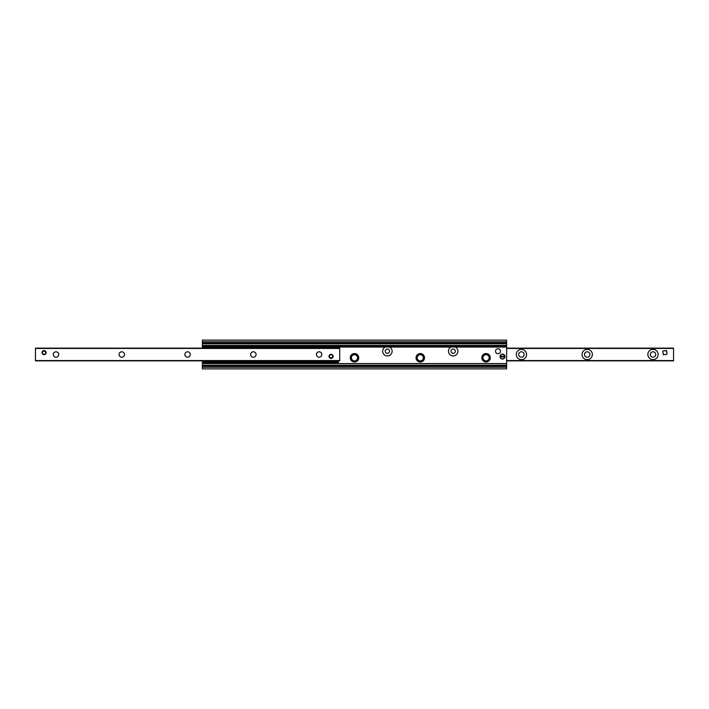 <?xml version="1.0" encoding="UTF-8"?>
<svg xmlns="http://www.w3.org/2000/svg" width="709" height="709" viewBox="0 0 709 709"><rect width="100%" height="100%" fill="white"/><g stroke="black" fill="none" stroke-linecap="round" stroke-linejoin="round"><path stroke-width="1.06" d="M389.631 347.047A4.733 4.733 0 0 1 391.049 354.216A4.733 4.733 0 0 1 383.737 354.216A4.733 4.733 0 0 1 385.155 347.047L506.625 347.047L506.625 340.107L202.375 340.107L202.375 341.756L506.625 341.756M202.375 348.128L202.375 347.047L203.607 347.047L204.227 348.128M202.375 367.244L506.625 367.244L506.625 368.893L202.375 368.893L202.375 360.872M506.625 367.244L506.625 347.047M455.408 347.047A4.733 4.733 0 0 1 456.826 354.216A4.733 4.733 0 0 1 449.524 354.216A4.733 4.733 0 0 1 455.408 347.047M338.468 346.648L338.468 345.62L337.475 345.62L337.475 346.648L338.468 347.055L385.155 347.047M481.836 357.788A4.236 4.236 0 0 1 488.182 354.119A4.236 4.236 0 0 1 488.182 361.457A4.236 4.236 0 0 1 481.836 357.788M416.05 357.788A4.236 4.236 0 0 1 422.404 354.119A4.236 4.236 0 0 1 422.404 361.457A4.236 4.236 0 0 1 416.05 357.788M350.264 357.788A4.236 4.236 0 0 1 356.618 354.119A4.236 4.236 0 0 1 356.618 361.457A4.236 4.236 0 0 1 350.264 357.788M202.375 347.047L202.375 346.329L203.607 346.329M338.468 346.329L506.625 346.329M202.375 365.374L506.625 365.374M202.375 365.188L506.625 365.188M202.375 346.329L202.375 343.812L506.625 343.812M202.375 343.812L202.375 341.756M506.625 343.626L202.375 343.626M658.129 354.5A5.14 5.14 0 0 1 650.419 358.949A5.14 5.14 0 0 1 650.419 350.051A5.14 5.14 0 0 1 658.129 354.5M655.71 354.5A2.712 2.712 0 0 0 652.989 351.788A2.712 2.712 0 0 0 650.277 354.5A2.712 2.712 0 0 0 652.989 357.212A2.712 2.712 0 0 0 655.71 354.5M592.352 354.5A5.14 5.14 0 0 1 584.641 358.949A5.14 5.14 0 0 1 584.641 350.051A5.14 5.14 0 0 1 592.352 354.5M589.923 354.5A2.712 2.712 0 0 0 587.212 351.788A2.712 2.712 0 0 0 584.5 354.5A2.712 2.712 0 0 0 587.212 357.212A2.712 2.712 0 0 0 589.923 354.5M526.565 354.5A5.14 5.14 0 0 1 518.855 358.949A5.14 5.14 0 0 1 518.855 350.051A5.14 5.14 0 0 1 526.565 354.5M524.137 354.5A2.712 2.712 0 0 0 521.425 351.788A2.712 2.712 0 0 0 518.713 354.5A2.712 2.712 0 0 0 521.425 357.212A2.712 2.712 0 0 0 524.137 354.5M664.918 350.592A2.056 2.056 0 0 1 666.974 352.648M506.625 360.81L673.55 360.81L673.55 348.128L506.625 348.19M316.427 354.5A2.712 2.712 0 0 1 320.495 352.151A2.712 2.712 0 0 1 320.495 356.849A2.712 2.712 0 0 1 316.427 354.5M250.64 354.5A2.712 2.712 0 0 1 254.717 352.151A2.712 2.712 0 0 1 254.717 356.849A2.712 2.712 0 0 1 250.64 354.5M184.863 354.5A2.712 2.712 0 0 1 188.931 352.151A2.712 2.712 0 0 1 188.931 356.849A2.712 2.712 0 0 1 184.863 354.5M119.077 354.5A2.712 2.712 0 0 1 123.144 352.151A2.712 2.712 0 0 1 123.144 356.849A2.712 2.712 0 0 1 119.077 354.5M53.29 354.5A2.712 2.712 0 0 1 57.367 352.151A2.712 2.712 0 0 1 57.367 356.849A2.712 2.712 0 0 1 53.29 354.5M46.138 352.648A2.056 2.056 0 0 1 44.082 354.704A2.056 2.056 0 0 1 42.026 352.648A2.056 2.056 0 0 1 44.082 350.592A2.056 2.056 0 0 1 46.138 352.648M43.045 350.875L45.509 351.168L42.655 351.168M333.124 356.352A2.056 2.056 0 0 1 331.068 358.408A2.056 2.056 0 0 1 329.011 356.352A2.056 2.056 0 0 1 331.068 354.296A2.056 2.056 0 0 1 333.124 356.352M332.104 358.125L329.667 357.859M329.641 357.832L332.494 357.832M35.45 348.128L35.45 360.872L339.7 360.872L339.7 348.128L35.45 348.128L339.7 348.128M203.607 362.352L203.607 363.38L204.6 363.38L204.6 362.352L203.607 362.352L204.227 360.872M337.847 360.872L338.468 362.352L337.475 362.352L337.475 363.38L338.468 363.38L338.468 362.352M337.475 346.648L204.6 346.648L204.6 345.62L203.607 345.62L203.607 347.055L338.468 347.055L337.847 348.128M203.607 346.648L204.6 346.648M204.6 362.352L337.475 362.352M204.6 363.38L337.475 363.38M337.475 345.62L204.6 345.62M500.235 356.884L500.067 356.884A2.464 2.464 0 0 0 504.959 356.884L504.79 356.884A2.304 2.304 0 0 1 500.235 356.884L500.235 356.228A2.304 2.304 0 0 1 504.79 356.228L504.959 356.228A2.464 2.464 0 0 0 500.067 356.228L504.959 356.228L504.959 356.884L500.235 356.884M332.707 356.308A1.648 1.648 0 0 1 330.279 357.797A1.648 1.648 0 0 1 330.208 354.952A1.648 1.648 0 0 1 332.707 356.308M45.73 352.648A1.648 1.648 0 0 1 43.258 354.075A1.648 1.648 0 0 1 43.258 351.23A1.648 1.648 0 0 1 45.73 352.648M666.974 354.296L663.269 354.704L662.862 351.008L666.557 350.592L666.974 354.296M495.52 351.212A2.464 2.464 0 0 1 499.225 349.076A2.464 2.464 0 0 1 499.225 353.348A2.464 2.464 0 0 1 495.52 351.212M486.064 361.696A3.908 3.908 0 0 0 489.449 355.838A3.908 3.908 0 0 0 482.687 355.838A3.908 3.908 0 0 0 486.064 361.696M420.286 361.696A3.908 3.908 0 0 0 423.663 355.838A3.908 3.908 0 0 0 416.901 355.838A3.908 3.908 0 0 0 420.286 361.696M354.5 361.696A3.908 3.908 0 0 0 357.885 355.838A3.908 3.908 0 0 0 351.115 355.838A3.908 3.908 0 0 0 354.5 361.696M451.828 349.537A2.145 2.145 0 0 0 452.404 353.215A2.145 2.145 0 0 0 455.293 350.875A2.145 2.145 0 0 0 451.828 349.537M386.042 349.537A2.145 2.145 0 0 0 386.618 353.215A2.145 2.145 0 0 0 389.516 350.875A2.145 2.145 0 0 0 386.042 349.537M202.375 363.549L506.625 363.549M202.375 366.048L506.625 366.048M202.375 345.451L506.625 345.451M202.375 342.952L506.625 342.952M506.625 348.456L673.55 348.456M506.625 360.544L673.55 360.544M35.45 360.544L339.7 360.544M35.45 348.456L339.7 348.456M203.607 361.944L338.468 361.944M486.064 360.881A3.093 3.093 0 0 1 483.387 356.246A3.093 3.093 0 0 1 488.74 356.246A3.093 3.093 0 0 1 486.064 360.881M420.286 360.881A3.093 3.093 0 0 1 417.61 356.246A3.093 3.093 0 0 1 422.963 356.246A3.093 3.093 0 0 1 420.286 360.881M354.5 360.881A3.093 3.093 0 0 1 351.824 356.246A3.093 3.093 0 0 1 357.176 356.246A3.093 3.093 0 0 1 354.5 360.881M506.625 348.128L673.55 348.128M506.625 360.872L673.55 360.872"/></g></svg>
